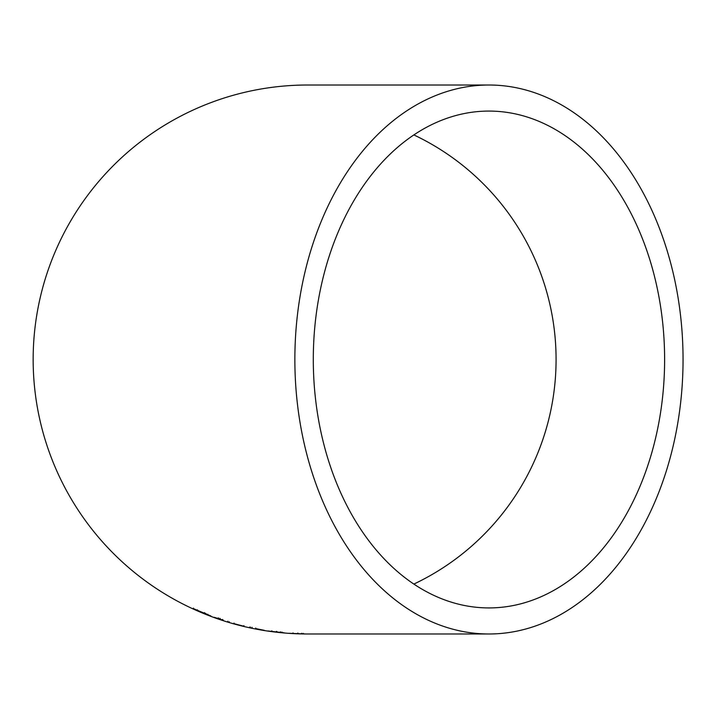 <?xml version="1.0" encoding="UTF-8"?>
<svg xmlns="http://www.w3.org/2000/svg" width="719" height="719" viewBox="0 0 719 719"><rect width="100%" height="100%" fill="white"/><g stroke="black" fill="none" stroke-linecap="round" stroke-linejoin="round"><path stroke-width="1.08" d="M488.956 633.987A274.487 194.094 90 0 0 683.05 359.5A274.487 194.094 90 0 0 488.956 85.013A274.487 194.094 90 0 0 294.862 359.5A274.487 194.094 90 0 0 488.956 633.987L307.642 633.987A274.487 274.487 0 0 1 33.155 359.5A274.487 274.487 0 0 1 307.642 85.013L488.956 85.013M305.395 633.96L289.065 633.295L305.395 633.96M284.113 632.819L267.872 630.958L284.113 632.819M255.64 628.568L264.358 630.347L255.64 628.568M233.846 623.625L243.813 626.24L233.846 623.625L234.008 623.058M243.813 626.24L243.957 625.629M223.357 620.236L214.208 617.279L223.357 620.236M210.883 615.994L193.222 608.553L210.883 615.994M313.295 359.5A248.423 175.661 90 0 0 488.956 607.923A248.423 175.661 90 0 0 664.617 359.5A248.423 175.661 90 0 0 488.956 111.077A248.423 175.661 90 0 0 313.295 359.5M413.856 584.08A248.423 248.423 0 0 0 413.856 134.92M193.447 608.094L193.204 608.625M204.502 612.912L204.277 613.451M204.475 613.019L204.259 613.559M205.283 613.343L205.931 613.604M207.782 614.233L207.566 614.772M204.331 613.154L197.222 610.368L204.295 613.388L204.555 612.615M197.455 609.829L197.222 610.368M204.511 612.84L204.295 613.388M218.855 618.133L218.657 618.691M220.221 618.439L220.032 618.996M218.1 617.954L217.902 618.502M222.593 619.436L222.414 619.994M227.878 621.234L227.707 621.791M222.522 619.67L222.342 620.227M229.235 621.737L229.064 622.303M249.664 627.049L249.547 627.624M255.712 628.325L255.605 628.9M255.596 628.613L260.853 629.745L255.596 628.613L255.712 628.038M252.108 627.319L251.983 627.894M271.836 630.815L271.755 631.399M276.456 631.372L276.384 631.956M280.644 631.884L280.581 632.468M276.896 631.525L276.824 632.1M282.055 632.109L281.992 632.693M276.5 631.561L276.429 632.145M280.41 631.902L280.356 632.486M293.001 632.909L292.966 633.493M297.657 633.133L297.63 633.718M301.854 633.295L301.836 633.879M298.079 633.187L298.061 633.772M303.265 633.349L303.256 633.933M297.693 633.205L297.666 633.79M301.621 633.304L301.612 633.888M250.518 627.112L250.392 627.687"/></g></svg>
